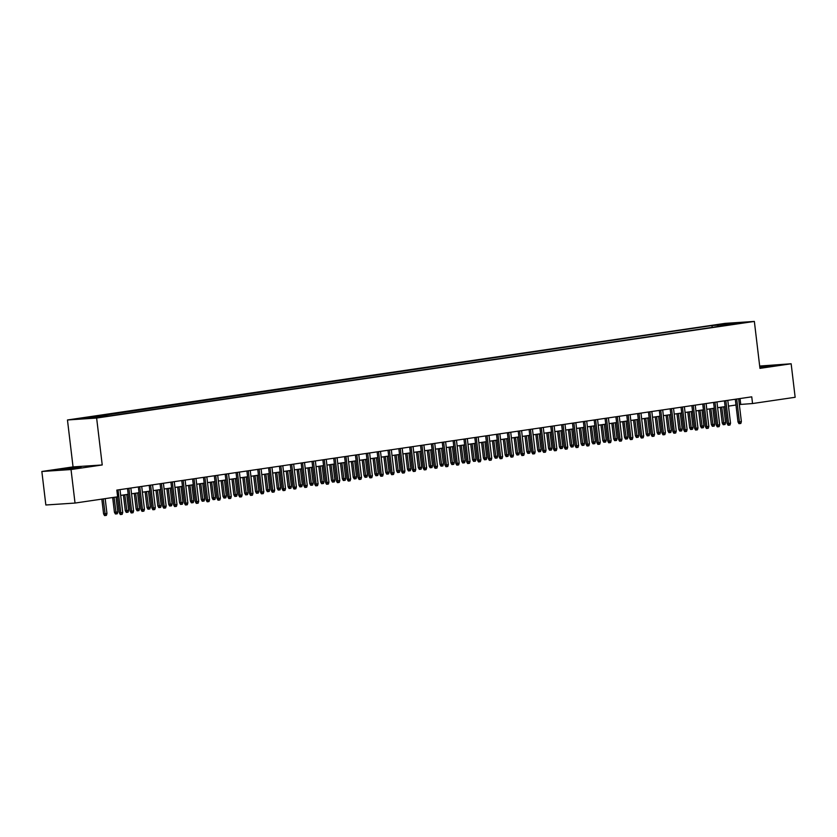 <?xml version="1.0" encoding="UTF-8"?>
<svg xmlns="http://www.w3.org/2000/svg" width="837" height="837" viewBox="0 0 837 837"><rect width="100%" height="100%" fill="white"/><g stroke="black" fill="none" stroke-linecap="round" stroke-linejoin="round"><path stroke-width="1.26" d="M76.701 468.029L81.011 467.192L75.278 467.517L60.086 469.693L76.701 468.029M759.85 367.506L772.917 365.56L759.755 366.742M103.349 416.899L96.527 417.579L103.349 416.899M41.85 471.482L71.03 469.547L102.229 464.964L73.049 466.9L41.85 471.482L45.847 504.993L75.027 503.058L117.619 496.801L116.824 490.095L751.752 396.832L752.547 403.539L795.15 397.282L791.153 363.771L759.672 366.041M73.049 466.9L67.462 419.975L725.177 323.364L754.357 321.429L96.632 418.04L67.462 419.975M739.929 322.988L746.531 322.329L739.971 323.344M718.428 326.461L717.497 325.185L711.973 325.551L80.394 418.772L109.846 415.853L729.268 324.871M717.497 325.185L741.415 322.643L729.477 324.39M71.03 469.547L75.027 503.058M102.229 464.964L96.632 418.04M754.357 321.429L759.954 368.353L791.153 363.771M739.343 404.533L752.547 403.539M120.695 495.399L128.187 494.301M131.545 493.809L139.036 492.7M142.395 492.208L149.896 491.11M153.255 490.618L160.746 489.519M164.104 489.017L171.595 487.919M174.964 487.427L182.456 486.328M185.814 485.837L193.305 484.738M196.664 484.236L204.165 483.137M207.524 482.646L215.015 481.547M218.373 481.055L225.864 479.946M229.223 479.455L236.725 478.356M240.083 477.864L247.574 476.766M250.933 476.263L258.424 475.165M261.782 474.673L269.284 473.575M272.642 473.083L280.133 471.984M283.492 471.482L290.983 470.384M294.352 469.892L301.843 468.793M305.202 468.301L312.693 467.192M316.051 466.701L323.553 465.602M326.911 465.11L334.402 464.012M337.761 463.51L345.252 462.411M348.61 461.919L356.112 460.821M359.471 460.329L366.962 459.231M370.32 458.728L377.811 457.63M381.18 457.138L388.671 456.039M392.03 455.548L399.521 454.439M402.879 453.947L410.371 452.848M413.74 452.357L421.231 451.258M424.589 450.756L432.08 449.657M435.439 449.166L442.94 448.067M446.299 447.575L453.79 446.477M457.148 445.975L464.64 444.876M467.998 444.384L475.5 443.286M478.858 442.794L486.349 441.685M489.708 441.193L497.199 440.095M500.568 439.603L508.059 438.504M511.417 438.002L518.909 436.904M522.267 436.412L529.769 435.313M533.127 434.821L540.618 433.723M543.977 433.221L551.468 432.122M554.826 431.63L562.328 430.532M565.686 430.04L573.178 428.931M576.536 428.439L584.027 427.341M587.386 426.849L594.887 425.751M598.246 425.248L605.737 424.15M609.095 423.658L616.587 422.559M619.955 422.068L627.447 420.959M630.805 420.467L638.296 419.368M641.655 418.877L649.156 417.778M652.515 417.286L660.006 416.177M663.364 415.686L670.856 414.587M674.214 414.095L681.716 412.997M685.074 412.495L692.565 411.396M695.924 410.904L703.415 409.806M706.773 409.314L714.275 408.205M717.633 407.713L725.124 406.615M728.483 406.123L735.974 405.024M740.034 398.558L740.724 404.323M712.193 327.372L711.973 325.551M92.332 417.014L92.98 417.883M729.299 324.777L729.435 323.438M735.294 399.259L738.004 421.994L739.427 421.9L736.696 399.05M741.373 421.618L740.839 423.438L739.751 423.595L739.427 421.9L741.373 421.618L738.652 398.757M739.751 423.595L738.956 423.648L738.004 421.994M725.606 422.664L725.062 424.485L723.974 424.652L723.189 424.704L722.226 423.041L725.606 422.664L723.712 406.824M723.974 424.652L721.766 407.106M722.226 423.041L720.354 407.316M724.434 400.85L727.154 423.585L728.567 423.491L725.846 400.641M730.523 423.208L729.979 425.039L728.891 425.196L728.567 423.491L730.523 423.208L727.792 400.358M728.891 425.196L728.106 425.248L727.154 423.585M713.584 402.44L716.294 425.186L717.717 425.091L714.986 402.241M719.674 424.798L719.129 426.629L718.041 426.786L717.717 425.091L719.674 424.798L716.943 401.948M718.041 426.786L717.257 426.839L716.294 425.186M702.735 404.041L705.445 426.776L706.857 426.682L704.137 403.832M708.813 426.399L708.269 428.22L707.192 428.387L706.857 426.682L708.813 426.399L706.093 403.539M707.192 428.387L706.397 428.439L705.445 426.776M691.875 405.631L694.584 428.377L696.007 428.282L693.287 405.422M697.964 427.989L697.42 429.82L696.332 429.977L696.007 428.282L697.964 427.989L695.233 405.139M696.332 429.977L695.547 430.03L694.584 428.377M714.746 424.254L714.212 426.085L713.124 426.242L712.339 426.295L711.377 424.631L714.746 424.254L712.862 408.414M713.124 426.242L710.906 408.707M711.377 424.631L709.504 408.906M703.896 425.845L703.352 427.676L702.274 427.833L701.479 427.885L700.527 426.232L703.896 425.845L702.013 410.015M702.274 427.833L700.056 410.297M700.527 426.232L698.654 410.507M693.046 427.445L692.502 429.266L691.414 429.433L690.63 429.486L689.667 427.822L693.046 427.445L691.153 411.605M691.414 429.433L689.207 411.888M689.667 427.822L687.794 412.097M682.186 429.036L681.653 430.867L680.565 431.024L679.78 431.076L678.817 429.423L682.186 429.036L680.303 413.196M680.565 431.024L678.347 413.488M678.817 429.423L676.945 413.698M681.025 407.221L683.735 429.967L685.158 429.873L682.427 407.023M687.104 429.58L686.57 431.411L685.482 431.568L685.158 429.873L687.104 429.58L684.384 406.73M685.482 431.568L684.697 431.62L683.735 429.967M671.337 430.636L670.793 432.457L669.715 432.614L668.92 432.666L667.968 431.013L671.337 430.636L669.454 414.796M669.715 432.614L667.497 415.079M667.968 431.013L666.085 415.288M670.175 408.822L672.885 431.557L674.298 431.463L671.577 408.613M676.254 431.181L675.71 433.011L674.632 433.168L674.298 431.463L676.254 431.181L673.534 408.33M674.632 433.168L673.837 433.221L672.885 431.557M660.487 432.227L659.943 434.058L658.855 434.215L658.07 434.267L657.108 432.603L660.487 432.227L658.593 416.387M658.855 434.215L656.637 416.68M657.108 432.603L655.235 416.878M659.315 410.412L662.025 433.158L663.448 433.064L660.728 410.203M665.405 432.771L664.86 434.602L663.772 434.759L663.448 433.064L665.405 432.771L662.674 409.921M663.772 434.759L662.988 434.811L662.025 433.158M649.627 433.817L649.093 435.648L648.005 435.805L647.21 435.857L646.258 434.204L649.627 433.817L647.744 417.987M648.005 435.805L645.787 418.27M646.258 434.204L644.385 418.479M648.466 412.013L651.176 434.748L652.598 434.654L649.868 411.804M654.544 434.372L654.011 436.192L652.923 436.349L652.598 434.654L654.544 434.372L651.824 411.511M652.923 436.349L652.128 436.401L651.176 434.748M638.777 435.418L638.233 437.238L637.145 437.406L636.361 437.458L635.409 435.795L638.777 435.418L636.884 419.578M637.145 437.406L634.938 419.86M635.409 435.795L633.525 420.069M637.606 413.604L640.326 436.339L641.738 436.244L639.018 413.394M643.695 435.962L643.151 437.793L642.063 437.95L641.738 436.244L643.695 435.962L640.975 413.112M642.063 437.95L641.278 438.002L640.326 436.339M627.928 437.008L627.384 438.839L626.296 438.996L625.511 439.048L624.548 437.385L627.928 437.008L626.034 421.168M626.296 438.996L624.078 421.461M624.548 437.385L622.676 421.66M626.756 415.194L629.466 437.939L630.889 437.845L628.158 414.995M632.845 437.552L632.301 439.383L631.213 439.54L630.889 437.845L632.845 437.552L630.115 414.702M631.213 439.54L630.428 439.592L629.466 437.939M617.068 438.598L616.524 440.429L615.446 440.586L614.651 440.639L613.699 438.986L617.068 438.598L615.185 422.769M615.446 440.586L613.228 423.051M613.699 438.986L611.826 423.26M615.906 416.795L618.616 439.53L620.039 439.435L617.308 416.585M621.985 439.153L621.441 440.973L620.363 441.141L620.039 439.435L621.985 439.153L619.265 416.292M620.363 441.141L619.568 441.193L618.616 439.53M606.218 440.199L605.674 442.02L604.586 442.187L603.801 442.239L602.839 440.576L606.218 440.199L604.324 424.359M604.586 442.187L602.378 424.641M602.839 440.576L600.966 424.851M605.046 418.385L607.767 441.13L609.179 441.036L606.459 418.176M611.136 440.743L610.591 442.574L609.503 442.731L609.179 441.036L611.136 440.743L608.405 417.893M609.503 442.731L608.719 442.783L607.767 441.13M595.358 441.79L594.825 443.62L593.736 443.777L592.952 443.83L591.989 442.177L595.358 441.79L593.475 425.949M593.736 443.777L591.518 426.242M591.989 442.177L590.116 426.452M594.197 419.975L596.907 442.721L598.329 442.627L595.599 419.776M600.286 442.334L599.742 444.165L598.654 444.321L598.329 442.627L600.286 442.334L597.555 419.483M598.654 444.321L597.869 444.374L596.907 442.721M584.508 443.39L583.964 445.211L582.887 445.368L582.092 445.42L581.14 443.767L584.508 443.39L582.625 427.55M582.887 445.368L580.669 427.833M581.14 443.767L579.256 428.042M583.347 421.576L586.057 444.311L587.469 444.217L584.749 421.367M589.426 443.934L588.882 445.765L587.804 445.922L587.469 444.217L589.426 443.934L586.706 421.084M587.804 445.922L587.009 445.975L586.057 444.311M573.659 444.981L573.115 446.812L572.027 446.968L571.242 447.021L570.279 445.357L573.659 444.981L571.765 429.14M572.027 446.968L569.819 429.433M570.279 445.357L568.407 429.632M572.487 423.166L575.197 445.912L576.62 445.818L573.9 422.957M578.576 445.525L578.032 447.356L576.944 447.513L576.62 445.818L578.576 445.525L575.846 422.675M576.944 447.513L576.159 447.565L575.197 445.912M562.799 446.571L562.265 448.402L561.177 448.559L560.382 448.611L559.43 446.958L562.799 446.571L560.916 430.741M561.177 448.559L558.959 431.024M559.43 446.958L557.557 431.233M561.637 424.767L564.347 447.502L565.77 447.408L563.039 424.558M567.716 447.125L567.183 448.946L566.094 449.103L565.77 447.408L567.716 447.125L564.996 424.265M566.094 449.103L565.31 449.166L564.347 447.502M551.949 448.172L551.405 449.992L550.317 450.16L549.532 450.212L548.58 448.548L551.949 448.172L550.066 432.331M550.317 450.16L548.109 432.614M548.58 448.548L546.697 432.823M550.788 426.357L553.498 449.092L554.91 448.998L552.19 426.148M556.867 448.716L556.323 450.547L555.245 450.704L554.91 448.998L556.867 448.716L554.146 425.866M555.245 450.704L554.45 450.756L553.498 449.092M541.1 449.762L540.556 451.593L539.467 451.75L538.683 451.802L537.72 450.139L541.1 449.762L539.206 433.922M539.467 451.75L537.249 434.215M537.72 450.139L535.847 434.413M539.928 427.948L542.638 450.693L544.06 450.599L541.34 427.749M546.017 450.306L545.473 452.137L544.385 452.294L544.06 450.599L546.017 450.306L543.286 427.456M544.385 452.294L543.6 452.346L542.638 450.693M530.239 451.352L529.695 453.183L528.618 453.34L527.823 453.392L526.871 451.739L530.239 451.352L528.356 435.522M528.618 453.34L526.4 435.805M526.871 451.739L524.998 436.014M529.078 429.548L531.788 452.283L533.211 452.189L530.48 429.339M535.157 451.907L534.623 453.727L533.535 453.895L533.211 452.189L535.157 451.907L532.437 429.046M533.535 453.895L532.74 453.947L531.788 452.283M519.39 452.953L518.846 454.773L517.758 454.941L516.973 454.993L516.021 453.33L519.39 452.953L517.496 437.113M517.758 454.941L515.55 437.395M516.021 453.33L514.138 437.605M518.218 431.139L520.938 453.884L522.351 453.79L519.631 430.929M524.307 453.497L523.763 455.328L522.675 455.485L522.351 453.79L524.307 453.497L521.587 430.647M522.675 455.485L521.89 455.537L520.938 453.884M508.54 454.543L507.996 456.374L506.908 456.531L506.123 456.583L505.161 454.93L508.54 454.543L506.647 438.703M506.908 456.531L504.69 438.996M505.161 454.93L503.288 439.205M507.368 432.729L510.078 455.474L511.501 455.38L508.77 432.53M513.458 455.087L512.914 456.918L511.825 457.075L511.501 455.38L513.458 455.087L510.727 432.237M511.825 457.075L511.041 457.128L510.078 455.474M497.68 456.144L497.136 457.965L496.059 458.121L495.263 458.174L494.311 456.521L497.68 456.144L495.797 440.304M496.059 458.121L493.84 440.586M494.311 456.521L492.438 440.796M496.519 434.33L499.229 457.065L500.652 456.971L497.921 434.121M502.598 456.688L502.054 458.519L500.976 458.676L500.652 456.971L502.598 456.688L499.877 433.838M500.976 458.676L500.181 458.728L499.229 457.065M486.831 457.734L486.287 459.565L485.198 459.722L484.414 459.775L483.451 458.111L486.831 457.734L484.937 441.894M485.198 459.722L482.991 442.187M483.451 458.111L481.578 442.386M485.659 435.92L488.369 458.666L489.791 458.571L487.071 435.711M491.748 458.278L491.204 460.109L490.116 460.266L489.791 458.571L491.748 458.278L489.017 435.428M490.116 460.266L489.331 460.319L488.369 458.666M475.971 459.325L475.437 461.156L474.349 461.313L473.564 461.365L472.602 459.712L475.971 459.325L474.087 443.495M474.349 461.313L472.131 443.777M472.602 459.712L470.729 443.987M474.809 437.521L477.519 460.256L478.942 460.162L476.211 437.312M480.898 459.879L480.354 461.7L479.266 461.867L478.942 460.162L480.898 459.879L478.168 437.019M479.266 461.867L478.482 461.919L477.519 460.256M465.121 460.925L464.577 462.746L463.499 462.913L462.704 462.966L461.752 461.302L465.121 460.925L463.238 445.085M463.499 462.913L461.281 445.368M461.752 461.302L459.869 445.577M463.96 439.111L466.669 461.846L468.082 461.752L465.362 438.902M470.038 461.469L469.494 463.3L468.417 463.457L468.082 461.752L470.038 461.469L467.318 438.619M468.417 463.457L467.621 463.51L466.669 461.846M453.099 440.701L455.809 463.447L457.232 463.353L454.512 440.503M459.189 463.06L458.645 464.891L457.557 465.048L457.232 463.353L459.189 463.06L456.458 440.21M457.557 465.048L456.772 465.1L455.809 463.447M442.25 442.302L444.96 465.037L446.383 464.943L443.652 442.093M448.329 464.661L447.795 466.481L446.707 466.648L446.383 464.943L448.329 464.661L445.608 441.8M446.707 466.648L445.922 466.701L444.96 465.037M454.271 462.516L453.727 464.347L452.639 464.504L451.854 464.556L450.892 462.892L454.271 462.516L452.378 446.676M452.639 464.504L450.421 446.968M450.892 462.892L449.019 447.167M443.411 464.106L442.878 465.937L441.79 466.094L440.994 466.146L440.042 464.493L443.411 464.106L441.528 448.276M441.79 466.094L439.571 448.559M440.042 464.493L438.169 448.768M432.562 465.707L432.018 467.527L430.929 467.695L430.145 467.747L429.193 466.083L432.562 465.707L430.668 449.867M430.929 467.695L428.722 450.149M429.193 466.083L427.309 450.358M431.39 443.892L434.11 466.638L435.522 466.544L432.802 443.683M437.479 466.251L436.935 468.082L435.857 468.239L435.522 466.544L437.479 466.251L434.759 443.401M435.857 468.239L435.062 468.291L434.11 466.638M421.712 467.297L421.168 469.128L420.08 469.285L419.295 469.337L418.333 467.684L421.712 467.297L419.818 451.457M420.08 469.285L417.862 451.75M418.333 467.684L416.46 451.959M420.54 445.483L423.25 468.228L424.673 468.134L421.953 445.284M426.629 467.841L426.085 469.672L424.997 469.829L424.673 468.134L426.629 467.841L423.899 444.991M424.997 469.829L424.213 469.881L423.25 468.228M410.852 468.898L410.308 470.718L409.23 470.875L408.435 470.928L407.483 469.275L410.852 468.898L408.969 453.058M409.23 470.875L407.012 453.34M407.483 469.275L405.61 453.549M409.691 447.084L412.4 469.819L413.823 469.724L411.093 446.874M415.769 469.442L415.236 471.273L414.148 471.43L413.823 469.724L415.769 469.442L413.049 446.592M414.148 471.43L413.352 471.482L412.4 469.819M400.002 470.488L399.458 472.319L398.37 472.476L397.585 472.528L396.623 470.865L400.002 470.488L398.109 454.648M398.37 472.476L396.163 454.941M396.623 470.865L394.75 455.14M398.83 448.674L401.551 471.419L402.963 471.325L400.243 448.465M404.92 471.032L404.376 472.863L403.288 473.02L402.963 471.325L404.92 471.032L402.199 448.182M403.288 473.02L402.503 473.072L401.551 471.419M389.153 472.078L388.609 473.909L387.521 474.066L386.736 474.119L385.773 472.466L389.153 472.078L387.259 456.249M387.521 474.066L385.302 456.531M385.773 472.466L383.901 456.74M387.981 450.275L390.691 473.01L392.114 472.915L389.383 450.065M394.07 472.633L393.526 474.453L392.438 474.621L392.114 472.915L394.07 472.633L391.339 449.772M392.438 474.621L391.653 474.673L390.691 473.01M378.293 473.679L377.749 475.5L376.671 475.667L375.876 475.719L374.924 474.056L378.293 473.679L376.409 457.839M376.671 475.667L374.453 458.121M374.924 474.056L373.051 458.331M377.131 451.865L379.841 474.6L381.253 474.506L378.533 451.656M383.21 474.223L382.666 476.054L381.588 476.211L381.253 474.506L383.21 474.223L380.49 451.373M381.588 476.211L380.793 476.263L379.841 474.6M367.443 475.27L366.899 477.1L365.811 477.257L365.026 477.31L364.064 475.646L367.443 475.27L365.549 459.429M365.811 477.257L363.603 459.722M364.064 475.646L362.191 459.921M366.271 453.455L368.981 476.201L370.404 476.107L367.684 453.256M372.36 475.814L371.816 477.645L370.728 477.801L370.404 476.107L372.36 475.814L369.63 452.963M370.728 477.801L369.944 477.854L368.981 476.201M356.583 476.86L356.049 478.691L354.961 478.848L354.177 478.9L353.214 477.247L356.583 476.86L354.7 461.03M354.961 478.848L352.743 461.313M353.214 477.247L351.341 461.522M355.422 455.056L358.131 477.791L359.554 477.697L356.824 454.847M361.5 477.414L360.967 479.235L359.879 479.402L359.554 477.697L361.5 477.414L358.78 454.564M359.879 479.402L359.094 479.455L358.131 477.791M345.733 478.461L345.189 480.281L344.112 480.448L343.316 480.501L342.364 478.837L345.733 478.461L343.85 462.62M344.112 480.448L341.894 462.903M342.364 478.837L340.481 463.112M344.572 456.646L347.282 479.392L348.694 479.298L345.974 456.437M350.651 479.005L350.107 480.836L349.029 480.993L348.694 479.298L350.651 479.005L347.93 456.155M349.029 480.993L348.234 481.045L347.282 479.392M334.884 480.051L334.34 481.882L333.252 482.039L332.467 482.091L331.504 480.438L334.884 480.051L332.99 464.211M333.252 482.039L331.033 464.504M331.504 480.438L329.632 464.713M333.712 458.237L336.422 480.982L337.845 480.888L335.124 458.038M339.801 480.595L339.257 482.426L338.169 482.583L337.845 480.888L339.801 480.595L337.07 457.745M338.169 482.583L337.384 482.635L336.422 480.982M324.024 481.652L323.49 483.472L322.402 483.629L321.607 483.681L320.655 482.028L324.024 481.652L322.14 465.811M322.402 483.629L320.184 466.094M320.655 482.028L318.782 466.303M322.862 459.837L325.572 482.572L326.995 482.478L324.264 459.628M328.941 482.196L328.407 484.027L327.319 484.184L326.995 482.478L328.941 482.196L326.221 459.346M327.319 484.184L326.535 484.236L325.572 482.572M313.174 483.242L312.63 485.073L311.542 485.23L310.757 485.282L309.805 483.619L313.174 483.242L311.28 467.402M311.542 485.23L309.334 467.695M309.805 483.619L307.922 467.893M312.002 461.428L314.722 484.173L316.135 484.079L313.415 461.218M318.091 483.786L317.547 485.617L316.47 485.774L316.135 484.079L318.091 483.786L315.371 460.936M316.47 485.774L315.675 485.826L314.722 484.173M302.324 484.832L301.78 486.663L300.692 486.82L299.908 486.872L298.945 485.219L302.324 484.832L300.431 469.002M300.692 486.82L298.474 469.285M298.945 485.219L297.072 469.494M301.153 463.028L303.862 485.763L305.285 485.669L302.555 462.819M307.242 485.387L306.698 487.207L305.61 487.375L305.285 485.669L307.242 485.387L304.511 462.526M305.61 487.375L304.825 487.427L303.862 485.763M291.464 486.433L290.92 488.253L289.843 488.421L289.047 488.473L288.095 486.81L291.464 486.433L289.581 470.593M289.843 488.421L287.625 470.875M288.095 486.81L286.223 471.085M290.303 464.619L293.013 487.354L294.436 487.26L291.705 464.409M296.382 486.977L295.848 488.808L294.76 488.965L294.436 487.26L296.382 486.977L293.661 464.127M294.76 488.965L293.965 489.017L293.013 487.354M280.615 488.023L280.071 489.854L278.983 490.011L278.198 490.063L277.235 488.4L280.615 488.023L278.721 472.183M278.983 490.011L276.775 472.476M277.235 488.4L275.363 472.675M279.443 466.209L282.163 488.954L283.576 488.86L280.855 466.01M285.532 488.567L284.988 490.398L283.9 490.555L283.576 488.86L285.532 488.567L282.801 465.717M283.9 490.555L283.115 490.608L282.163 488.954M269.755 489.614L269.221 491.445L268.133 491.601L267.348 491.654L266.386 490.001L269.755 489.614L267.871 473.784M268.133 491.601L265.915 474.066M266.386 490.001L264.513 474.276M268.593 467.81L271.303 490.545L272.726 490.451L269.995 467.601M274.682 490.168L274.138 491.989L273.05 492.156L272.726 490.451L274.682 490.168L271.952 467.318M273.05 492.156L272.266 492.208L271.303 490.545M258.905 491.214L258.361 493.035L257.283 493.202L256.488 493.255L255.536 491.591L258.905 491.214L257.022 475.374M257.283 493.202L255.065 475.657M255.536 491.591L253.653 475.866M257.744 469.4L260.453 492.146L261.866 492.051L259.146 469.191M263.822 491.758L263.278 493.589L262.201 493.746L261.866 492.051L263.822 491.758L261.102 468.908M262.201 493.746L261.406 493.799L260.453 492.146M248.055 492.805L247.511 494.636L246.423 494.793L245.639 494.845L244.676 493.192L248.055 492.805L246.162 476.964M246.423 494.793L244.216 477.257M244.676 493.192L242.803 477.467M246.884 470.99L249.593 493.736L251.016 493.642L248.296 470.792M252.973 493.349L252.429 495.18L251.341 495.337L251.016 493.642L252.973 493.349L250.242 470.499M251.341 495.337L250.556 495.389L249.593 493.736M237.195 494.405L236.662 496.226L235.574 496.383L234.778 496.435L233.826 494.782L237.195 494.405L235.312 478.565M235.574 496.383L233.356 478.848M233.826 494.782L231.954 479.057M236.034 472.591L238.744 495.326L240.167 495.232L237.436 472.382M242.113 494.949L241.579 496.78L240.491 496.937L240.167 495.232L242.113 494.949L239.392 472.099M240.491 496.937L239.706 496.99L238.744 495.326M226.346 495.996L225.802 497.827L224.724 497.984L223.929 498.036L222.977 496.372L226.346 495.996L224.462 480.156M224.724 497.984L222.506 480.448M222.977 496.372L221.094 480.647M225.184 474.181L227.894 496.927L229.307 496.833L226.586 473.972M231.263 496.54L230.719 498.371L229.641 498.528L229.307 496.833L231.263 496.54L228.543 473.69M229.641 498.528L228.846 498.58L227.894 496.927M215.496 497.586L214.952 499.417L213.864 499.574L213.079 499.626L212.117 497.973L215.496 497.586L213.602 481.756M213.864 499.574L211.646 482.039M212.117 497.973L210.244 482.248M214.324 475.782L217.034 498.517L218.457 498.423L215.737 475.573M220.413 498.141L219.869 499.961L218.781 500.128L218.457 498.423L220.413 498.141L217.683 475.28M218.781 500.128L217.997 500.181L217.034 498.517M204.636 499.187L204.102 501.007L203.014 501.175L202.219 501.227L201.267 499.563L204.636 499.187L202.753 483.347M203.014 501.175L200.796 483.629M201.267 499.563L199.394 483.838M203.475 477.372L206.184 500.107L207.607 500.013L204.877 477.163M209.553 499.731L209.02 501.562L207.932 501.719L207.607 500.013L209.553 499.731L206.833 476.881M207.932 501.719L207.137 501.771L206.184 500.107M193.786 500.777L193.242 502.608L192.154 502.765L191.37 502.817L190.417 501.154L193.786 500.777L191.893 484.937M192.154 502.765L189.947 485.23M190.417 501.154L188.534 485.429M192.615 478.963L195.335 501.708L196.747 501.614L194.027 478.764M198.704 501.321L198.16 503.152L197.072 503.309L196.747 501.614L198.704 501.321L195.984 478.471M197.072 503.309L196.287 503.361L195.335 501.708M182.937 502.367L182.393 504.198L181.305 504.355L180.52 504.408L179.557 502.755L182.937 502.367L181.043 486.538M181.305 504.355L179.087 486.82M179.557 502.755L177.685 487.029M181.765 480.564L184.475 503.299L185.898 503.204L183.167 480.354M187.854 502.922L187.31 504.742L186.222 504.91L185.898 503.204L187.854 502.922L185.123 480.072M186.222 504.91L185.437 504.962L184.475 503.299M172.077 503.968L171.533 505.789L170.455 505.956L169.66 506.008L168.708 504.345L172.077 503.968L170.193 488.128M170.455 505.956L168.237 488.41M168.708 504.345L166.835 488.62M170.915 482.154L173.625 504.899L175.048 504.805L172.317 481.945M176.994 504.512L176.45 506.343L175.372 506.5L175.048 504.805L176.994 504.512L174.274 481.662M175.372 506.5L174.577 506.552L173.625 504.899M161.227 505.558L160.683 507.389L159.595 507.546L158.81 507.599L157.848 505.946L161.227 505.558L159.333 489.718M159.595 507.546L157.387 490.011M157.848 505.946L155.975 490.22M160.055 483.744L162.776 506.49L164.188 506.395L161.468 483.545M166.144 506.103L165.6 507.933L164.512 508.09L164.188 506.395L166.144 506.103L163.414 483.252M164.512 508.09L163.728 508.143L162.776 506.49M150.367 507.159L149.833 508.98L148.745 509.137L147.961 509.189L146.998 507.536L150.367 507.159L148.484 491.319M148.745 509.137L146.527 491.601M146.998 507.536L145.125 491.811M149.206 485.345L151.915 508.08L153.338 507.986L150.608 485.136M155.295 507.703L154.751 509.534L153.663 509.691L153.338 507.986L155.295 507.703L152.564 484.853M153.663 509.691L152.878 509.743L151.915 508.08M139.517 508.75L138.973 510.58L137.896 510.737L137.101 510.79L136.149 509.126L139.517 508.75L137.634 492.909M137.896 510.737L135.678 493.202M136.149 509.126L134.265 493.401M138.356 486.935L141.066 509.681L142.478 509.587L139.758 486.726M144.435 509.294L143.891 511.125L142.813 511.281L142.478 509.587L144.435 509.294L141.715 486.443M142.813 511.281L142.018 511.334L141.066 509.681M128.668 510.34L128.124 512.171L127.036 512.328L126.251 512.38L125.288 510.727L128.668 510.34L126.774 494.51M127.036 512.328L124.818 494.793M125.288 510.727L123.416 495.002M127.496 488.536L130.206 511.271L131.629 511.177L128.908 488.327M133.585 510.894L133.041 512.715L131.953 512.882L131.629 511.177L133.585 510.894L130.854 488.034M131.953 512.882L131.168 512.935L130.206 511.271M117.808 511.941L117.274 513.761L116.186 513.928L115.391 513.981L114.439 512.317L117.808 511.941L116.04 497.032M116.186 513.928L114.083 497.324M114.439 512.317L112.671 497.534M117.442 496.833L119.356 512.861L120.779 512.767L118.048 489.917M122.725 512.485L122.192 514.316L121.103 514.473L120.779 512.767L122.725 512.485L120.005 489.635M121.103 514.473L120.319 514.525L119.356 512.861M106.958 513.531L106.414 515.362L105.326 515.519L104.541 515.571L103.589 513.908L106.958 513.531L105.18 498.632M105.326 515.519L103.223 498.915M103.589 513.908L101.821 499.124"/></g></svg>
